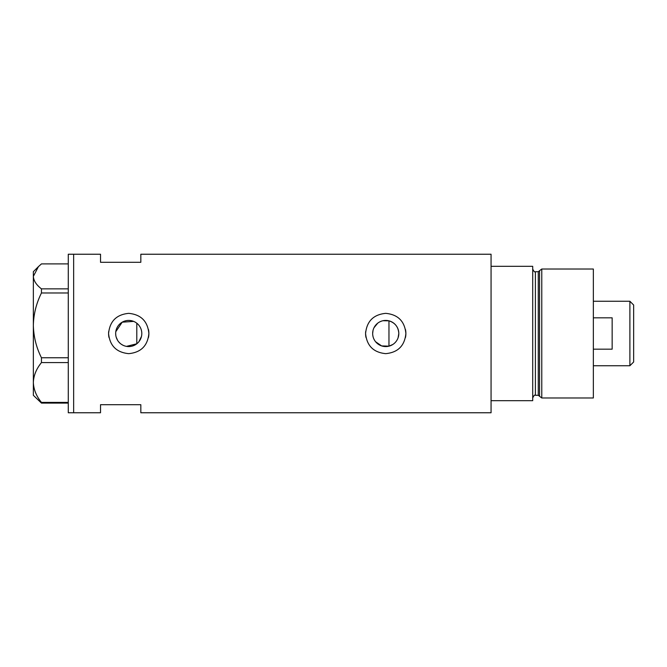 <?xml version="1.0" encoding="UTF-8"?>
<svg xmlns="http://www.w3.org/2000/svg" width="667" height="667" viewBox="0 0 667 667"><rect width="100%" height="100%" fill="white"/><g stroke="black" fill="none" stroke-linecap="round" stroke-linejoin="round"><path stroke-width="1" d="M392.896 344.439L388.961 346.165L381.607 345.906L375.588 341.746M374.721 340.545L373.995 339.253M373.003 336.46L372.745 334.992M141.471 336.443L138.886 341.729M398.091 337.752L398.808 333.5C398.399 327.03 395.122 322.811 388.961 320.835L382.966 320.727M372.661 333.5A13.073 13.073 0 0 0 385.734 346.573A13.073 13.073 0 0 0 398.808 333.5A13.073 13.073 0 0 0 385.734 320.427A13.073 13.073 0 0 0 372.661 333.5L373.003 330.54M115.666 333.5A13.073 13.073 0 0 0 128.731 346.573A13.073 13.073 0 0 0 141.804 333.5A13.073 13.073 0 0 0 128.731 320.427A13.073 13.073 0 0 0 115.666 333.5L115.791 335.334M116.175 337.118L117.659 340.437M118.726 341.904L119.993 343.213M121.419 344.33L122.995 345.248M126.455 346.373L136.793 343.788L136.793 323.212M108.679 331.516A20.152 20.152 0 0 0 108.579 333.5C109.772 345.739 116.483 352.459 128.731 353.652C140.97 352.476 147.69 345.756 148.883 333.5C147.69 321.252 140.979 314.532 128.739 313.348C116.492 314.541 109.772 321.252 108.579 333.5A20.152 20.152 0 0 0 108.971 337.444M148.491 337.452A20.152 20.152 0 0 0 148.499 329.556M365.683 331.516A20.152 20.152 0 0 0 365.583 333.5C366.767 345.739 373.487 352.459 385.726 353.652C397.966 352.476 404.686 345.756 405.886 333.5C404.694 321.252 397.974 314.532 385.743 313.348C373.487 314.541 366.767 321.252 365.583 333.5A20.152 20.152 0 0 0 365.975 337.444M405.494 337.452A20.152 20.152 0 0 0 405.494 329.556M140.829 262.298L140.829 254.235L491.062 254.235L491.062 400.675L532.708 400.675L532.708 266.325L491.062 266.325L491.062 412.765L140.829 412.765L140.829 404.702L100.525 404.702L100.525 412.765L73.653 412.765L73.653 254.235L73.653 412.765L68.276 412.765L68.276 254.235L100.525 254.235L100.525 262.298L140.829 262.298M133.65 321.386L122.194 322.186L115.791 331.682M138.886 325.271L139.753 326.471M141.045 329.114L141.471 330.549M373.995 327.747L377.705 323.187M380.223 321.644L381.607 321.094M68.276 403.093L41.454 403.093L41.454 402.401C36.352 396.173 33.65 389.536 33.35 382.491C33.617 375.546 36.318 368.909 41.454 362.581L41.454 357.762C36.352 347.632 33.65 336.835 33.35 325.379C33.617 314.082 36.318 303.285 41.454 292.988L41.454 288.861C36.326 284.909 33.625 280.749 33.35 276.388L38.419 266.633L41.454 263.907L68.276 263.907M38.419 266.633L33.35 271.702L33.35 395.298L41.454 403.093M41.454 402.401L68.276 402.401M68.276 362.581L41.454 362.581M41.454 357.762L68.276 357.762M68.276 292.988L41.454 292.988M41.454 288.861L68.276 288.861M388.961 346.165L388.961 320.835M538.269 395.298L535.393 395.298L535.393 271.702L538.269 271.702L538.269 395.298L539.561 396.29L539.561 270.71L541.771 269.018L541.771 397.982L593.347 397.982L593.347 269.018L541.771 269.018M629.89 301.259L633.65 305.019L633.65 361.981L629.89 365.741L629.89 301.259L593.347 301.259M593.347 349.166L612.156 349.166L612.156 317.834L593.347 317.834M535.393 395.298C534.726 394.622 533.833 395.514 532.708 397.982M535.393 271.702C534.734 272.378 533.842 271.477 532.708 269.018M538.269 271.702L539.561 270.71M539.561 396.29L541.771 397.982M629.89 365.741L593.347 365.741"/></g></svg>
